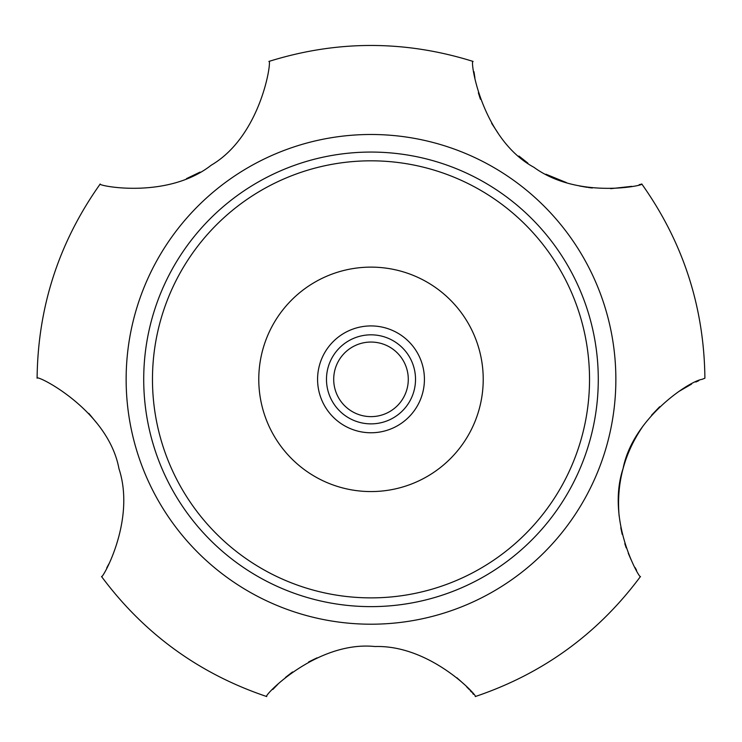 <?xml version="1.0" encoding="UTF-8"?>
<svg xmlns="http://www.w3.org/2000/svg" width="742" height="742" viewBox="0 0 742 742"><rect width="100%" height="100%" fill="white"/><g stroke="black" fill="none" stroke-linecap="round" stroke-linejoin="round"><path stroke-width="1.11" d="M326.48 379.347A44.52 44.52 0 0 1 371 334.827A44.52 44.52 0 0 1 415.52 379.347A44.52 44.52 0 0 1 371 423.868A44.52 44.52 0 0 1 326.48 379.347M626.22 547.902L624.792 543.636M622.195 534.333L620.785 527.71M619.134 516.08C616.25 482.986 624.43 452.666 643.685 425.12M651.559 415.205L659.703 406.699M678.782 391.507L691.544 384.106M695.829 382.028L698.751 380.711M640.467 576.525C597.913 633.77 542.847 673.773 475.26 696.553C479.184 697.619 431.269 644.761 375.035 646.532C316.185 640.429 262.418 697.016 266.74 696.553C199.153 673.773 144.087 633.77 101.533 576.525C101.543 580.355 136.24 521.199 118.961 468.675C107.998 409.51 35.403 373.931 37.1 378.216C37.879 306.891 58.915 242.161 100.198 184.007C96.432 185.491 166.774 200.108 211.275 165.169C262.009 135.387 272.091 58.414 268.901 61.438C336.97 40.142 405.03 40.142 473.099 61.438C469.538 58.47 480.955 138.624 533.952 167.321C578.389 199.858 645.354 185.212 641.793 184.007C683.085 242.161 704.121 306.891 704.9 378.207L701.997 379.347C688.622 381.416 632.787 418.59 623.094 468.48C605.695 520.921 640.42 580.365 640.457 576.525M636.58 570.246L634.985 567.426M630.997 559.551L628.261 553.254M308.681 661.901L317.066 657.839M456.905 677.761L463.444 683.632M466.635 686.795L469.009 689.299M470.113 690.505L471.587 692.156M472.7 693.455L473.405 694.289M272.843 689.457L277.814 684.347M285.475 677.437L292.534 671.946M108.953 563.753L106.718 567.964M88.79 413.359L97.23 423.626M200.062 172.098L186.511 178.618M498.077 133.161L491.649 123.339M480.426 99.252L478.358 92.796M474.917 78.021L473.98 71.751M641.793 184.007L641.171 184.174M640.383 184.387L639.168 184.693M631.739 186.344L610.712 188.681M592.366 187.995L588.415 187.522M587.219 187.346L579.372 185.964M566.434 182.597L545.917 174.212M527.905 163.166L518.946 156.033M483.218 379.347A112.218 112.218 0 0 0 314.886 282.164A112.218 112.218 0 0 0 314.886 476.531A112.218 112.218 0 0 0 483.218 379.347M415.52 379.347A44.52 44.52 0 0 0 348.74 340.791A44.52 44.52 0 0 0 348.74 417.904A44.52 44.52 0 0 0 415.52 379.347M408.286 379.347A37.285 37.285 0 0 1 371 416.633A37.285 37.285 0 0 1 333.705 379.347A37.285 37.285 0 0 1 371 342.053A37.285 37.285 0 0 1 408.286 379.347M317.576 379.347A53.424 53.424 0 0 1 397.712 333.084A53.424 53.424 0 0 1 397.712 425.611A53.424 53.424 0 0 1 317.576 379.347M615.86 379.347A244.86 244.86 0 0 0 248.57 167.293A244.86 244.86 0 0 0 248.57 591.402A244.86 244.86 0 0 0 615.86 379.347M152.472 379.347A218.528 218.528 0 0 1 371 160.819A218.528 218.528 0 0 1 589.528 379.347A218.528 218.528 0 0 1 371 597.876A218.528 218.528 0 0 1 152.472 379.347M143.716 379.347A227.284 227.284 0 0 1 484.637 182.513A227.284 227.284 0 0 1 484.637 576.182A227.284 227.284 0 0 1 143.716 379.347"/></g></svg>
